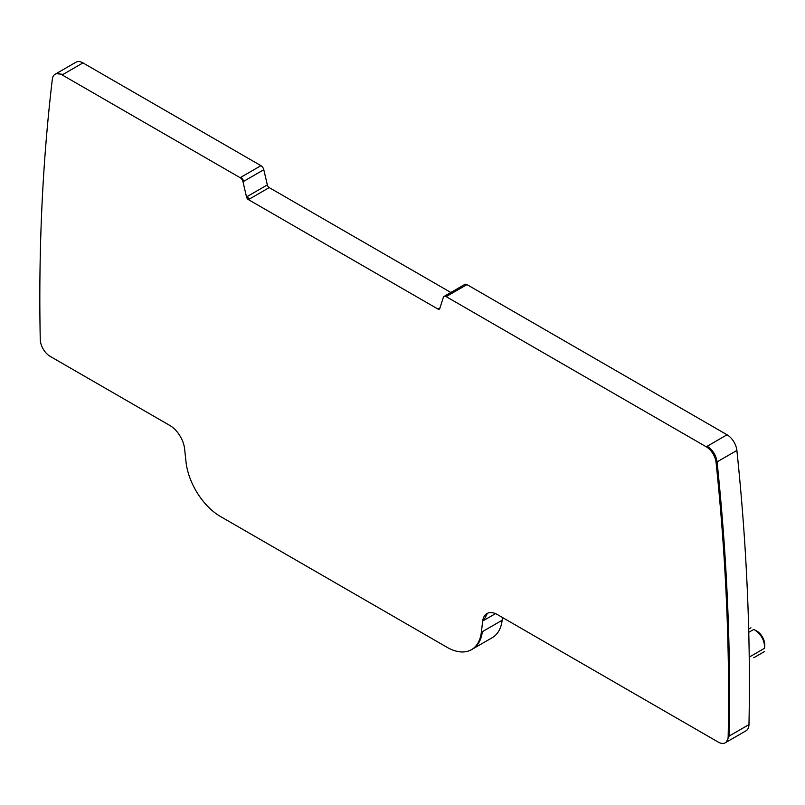 <?xml version="1.0" encoding="UTF-8"?>
<svg xmlns="http://www.w3.org/2000/svg" width="805" height="805" viewBox="0 0 805 805"><rect width="100%" height="100%" fill="white"/><g stroke="black" fill="none" stroke-linecap="round" stroke-linejoin="round"><path stroke-width="1.21" d="M45.412 149.941L46.026 142.284A2170.964 1253.415 -120 0 1 52.325 79.242A14.017 8.09 -120 0 1 55.153 74.231A14.017 8.09 -120 0 1 62.156 74.925L240.142 177.684A4.206 2.425 -120 0 1 242.979 181.739L246.521 196.923A2.807 1.62 -120 0 0 248.413 199.62L437.89 309.019A2.807 1.62 -120 0 0 439.299 309.16A2.807 1.62 -120 0 0 439.792 308.506L443.324 297.407A4.206 2.425 -120 0 1 444.058 296.421A4.206 2.425 -120 0 1 446.161 296.632L706.247 446.795A14.017 8.09 -120 0 1 716.078 462.452A2170.964 1253.415 -120 0 1 722.387 532.779L722.991 541.141A2171.367 1253.647 -120 0 1 728.163 736.635A14.017 8.09 -120 0 1 725.255 742.784A14.017 8.09 -120 0 1 718.251 742.089L497.45 614.607A21.031 12.145 -120 0 0 486.934 613.571A21.031 12.145 -120 0 0 482.708 621.027L481.34 632.277A49.055 28.316 -120 0 1 471.468 649.675A49.055 28.316 -120 0 1 446.946 647.25L220.379 516.438A49.055 28.316 -120 0 1 185.995 461.758L184.617 448.918A21.031 12.145 -120 0 0 169.875 425.493L50.162 356.363A14.017 8.09 -120 0 1 40.25 339.469A2171.367 1253.647 -120 0 1 45.412 149.941M756.76 631.009A11.21 6.47 60 0 1 764.75 644.845L764.639 648.226C764.549 639.915 760.926 633.646 753.772 629.419L756.76 631.009M763.502 652.12L753.742 657.755M748.68 629.118L750.974 627.799L748.68 629.118M482.326 631.704A49.055 28.316 -120 0 1 472.465 649.102L492.288 637.661A49.055 28.316 -120 0 0 502.149 620.263L481.34 632.277M450.87 292.487L269.222 187.605A2.807 1.62 -120 0 1 267.33 184.909L263.799 169.724A4.206 2.425 -120 0 0 260.951 165.669L82.965 62.911A14.017 8.09 -120 0 0 75.962 62.216L56.058 73.718M726.14 742.27L746.074 730.769A14.017 8.09 -120 0 0 748.972 724.621A2170.914 1253.385 -120 0 0 736.887 450.438A14.017 8.09 -120 0 0 727.056 434.781L466.97 284.618A4.206 2.425 -120 0 0 464.867 284.406L444.058 296.421M502.481 617.515L502.149 620.263M722.387 532.779L723.373 532.206L723.987 540.568L722.991 541.141M753.772 657.735L764.639 651.466M748.761 632.307L753.772 629.419M749.224 657.132L764.639 648.226M495.508 613.631L482.708 621.027M487.438 613.309L483.694 620.454M748.972 724.621L729.149 736.062A2170.914 1253.385 -120 0 0 723.987 540.568M725.255 742.784L726.251 742.21L729.149 736.062L728.163 736.635M736.887 450.438L717.074 461.879C715.957 455.067 712.677 449.854 707.243 446.222L706.247 446.795M723.373 532.206A2170.914 1253.385 -120 0 0 717.074 461.879L716.078 462.452M727.056 434.781L707.243 446.222M466.97 284.618L447.147 296.059L445.044 295.848M440.013 307.802L438.886 308.446A2.807 1.62 -120 0 0 439.701 308.718M267.33 184.909L247.507 196.35A2.807 1.62 -120 0 0 249.399 199.056L248.413 199.62M269.222 187.605L249.399 199.056M263.799 169.724L243.975 181.165L241.138 177.12L240.142 177.684M260.951 165.669L241.138 177.12M82.965 62.911L63.152 74.352L56.149 73.658L55.153 74.231M63.152 74.352L62.156 74.925M243.975 181.165L242.979 181.739M247.507 196.35L246.521 196.923M438.886 308.446L437.89 309.019M447.147 296.059L446.161 296.632M472.465 649.102L471.468 649.675"/></g></svg>

